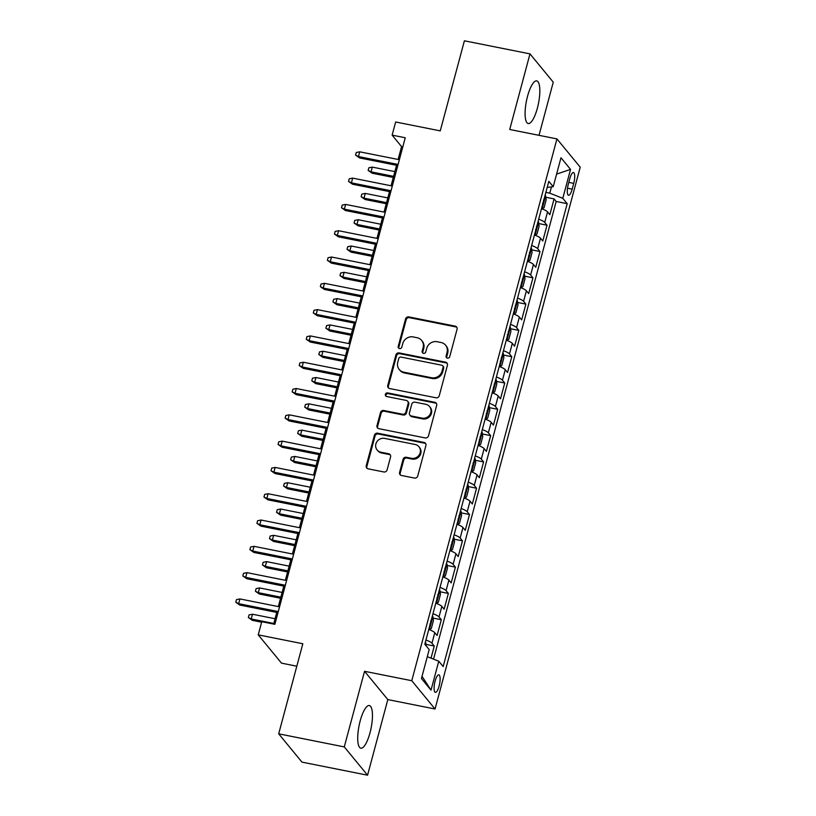 <?xml version="1.0" encoding="UTF-8"?>
<svg xmlns="http://www.w3.org/2000/svg" width="816" height="816" viewBox="0 0 816 816"><rect width="100%" height="100%" fill="white"/><g stroke="black" fill="none" stroke-linecap="round" stroke-linejoin="round"><path stroke-width="1.22" d="M447.433 358.122A1.918 1.795 -39.4 0 0 449.718 356.674L457.072 329.236A2.734 2.56 -39.4 0 0 455.185 326.145L408.836 316.904A2.734 2.56 -39.4 0 0 405.562 318.974L398.218 346.402A1.918 1.795 -39.4 0 0 399.534 348.565A1.918 1.795 -39.4 0 0 401.819 347.116L402.778 343.567A8.762 8.191 -39.4 0 1 413.222 336.947L417.088 337.722A8.762 8.191 -39.4 0 1 421.637 340.415A8.762 8.191 -39.4 0 1 423.116 347.626L422.168 351.176A1.918 1.795 -39.4 0 0 423.484 353.338A1.918 1.795 -39.4 0 0 425.768 351.89L426.727 348.34A8.762 8.191 -39.4 0 1 437.172 341.731L441.038 342.496A8.762 8.191 -39.4 0 1 445.587 345.199A8.762 8.191 -39.4 0 1 447.066 352.4L446.117 355.949A1.918 1.795 -39.4 0 0 447.433 358.122M369.995 732.829A21.746 6.14 101.3 0 0 369.342 705.534A21.746 6.14 101.3 0 0 360.182 720.895A21.746 6.14 101.3 0 0 360.835 748.19A21.746 6.14 101.3 0 0 369.995 732.829M537.367 108.181A21.746 6.14 101.3 0 0 536.714 80.886A21.746 6.14 101.3 0 0 527.554 96.247A21.746 6.14 101.3 0 0 528.207 123.542A21.746 6.14 101.3 0 0 537.367 108.181M439.11 686.052A8.925 2.519 101.3 0 0 438.845 674.852A8.925 2.519 101.3 0 0 435.091 681.156A8.925 2.519 101.3 0 0 435.356 692.356A8.925 2.519 101.3 0 0 439.11 686.052M399.585 472.382A2.734 2.56 -39.4 0 0 401.472 475.483L414.477 478.074A2.734 2.56 -39.4 0 0 417.741 476.003L425.911 445.546A2.734 2.56 -39.4 0 0 424.024 442.445L377.665 433.204A2.734 2.56 -39.4 0 0 374.401 435.275L366.241 465.732A2.734 2.56 -39.4 0 0 368.128 468.833L383.836 471.964A2.734 2.56 -39.4 0 0 387.1 469.894L390.589 456.858A2.734 2.56 -39.4 0 0 388.712 453.767L380.919 452.207A7.324 6.844 -39.4 0 1 376.839 441.793A7.324 6.844 -39.4 0 1 384.622 438.396L415.14 444.485A7.324 6.844 -39.4 0 1 419.22 454.9A7.324 6.844 -39.4 0 1 411.437 458.296L406.348 457.276A2.734 2.56 -39.4 0 0 403.084 459.347L399.585 472.382L400.217 473.147A2.734 2.56 -39.4 0 0 400.401 474.983M539.019 135.334L553.258 82.171L529.982 53.876L464.396 40.8L440.252 130.876L395.658 121.992L392.129 135.14L405.246 137.751L274.87 624.322L261.752 621.71L258.233 634.858L281.51 663.153L296.82 666.203M344.281 746.905L367.567 775.2L387.824 699.587L364.548 671.293L344.281 746.905L278.695 733.829L302.828 643.753L258.233 634.858M364.548 671.293L411.774 680.707L556.94 138.914L580.227 167.198L435.05 709.002L411.774 680.707M529.982 53.876L509.725 129.489L556.94 138.914M435.989 397.79A2.734 2.56 -39.4 0 0 439.263 395.719L447.423 365.252A2.734 2.56 -39.4 0 0 445.536 362.161L399.187 352.92A2.734 2.56 -39.4 0 0 395.913 354.98L387.753 385.448A2.734 2.56 -39.4 0 0 389.64 388.538L435.989 397.79M436.662 405.399L428.502 435.856A2.734 2.56 -39.4 0 1 425.238 437.927L378.879 428.686A2.734 2.56 -39.4 0 1 376.992 425.595L380.491 412.559A2.734 2.56 -39.4 0 1 383.755 410.489L402.553 414.232A2.734 2.56 -39.4 0 0 405.827 412.162L408.143 403.522A2.734 2.56 -39.4 0 0 406.256 400.421L386.682 396.525A1.918 1.795 -39.4 0 1 385.621 393.791A1.918 1.795 -39.4 0 1 387.651 392.904L434.785 402.298A2.734 2.56 -39.4 0 1 436.662 405.399M367.567 775.2L301.971 762.124L278.695 733.829M431.021 658.145L434.265 646.027L426.013 644.385M425.932 640.009A11.159 2.407 15 0 1 431.97 643.232L434.785 632.716L437.09 635.511L441.313 619.732L433.061 618.079M432.98 613.714A11.159 2.407 15 0 1 439.018 616.937L441.833 606.421L444.139 609.205L448.361 593.426L440.11 591.784M440.018 587.408A11.159 2.407 15 0 1 446.066 590.631L448.882 580.115L451.177 582.91L455.41 567.13L447.158 565.478M447.066 561.112A11.159 2.407 15 0 1 453.115 564.335L455.93 553.809L458.225 556.604L462.458 540.824L454.206 539.182M454.114 534.806A11.159 2.407 15 0 1 460.163 538.03L462.978 527.513L465.273 530.308L469.506 514.519L461.254 512.876M461.162 508.511A11.159 2.407 15 0 1 467.211 511.734L470.026 501.208L472.321 504.002L476.554 488.223L468.302 486.581M468.211 482.205A11.159 2.407 15 0 1 474.259 485.428L477.074 474.912L479.369 477.707L483.602 461.917L475.34 460.275M475.259 455.909A11.159 2.407 15 0 1 481.307 459.133L484.123 448.606L486.418 451.401L490.651 435.622L482.389 433.979M482.307 429.604A11.159 2.407 15 0 1 488.345 432.827L491.171 422.311L493.466 425.095L497.689 409.316L489.437 407.674M489.355 403.308A11.159 2.407 15 0 1 495.394 406.531L498.219 396.005L500.514 398.8L504.737 383.02L496.485 381.378M496.403 377.002A11.159 2.407 15 0 1 502.442 380.225L505.267 369.709L507.562 372.494L511.785 356.714L503.533 355.072M503.452 350.707A11.159 2.407 15 0 1 509.49 353.93L512.315 343.403L514.61 346.198L518.833 330.419L510.581 328.766M510.5 324.401A11.159 2.407 15 0 1 516.538 327.624L519.353 317.108L521.659 319.892L525.881 304.113L517.63 302.471M517.538 298.105A11.159 2.407 15 0 1 523.586 301.328L526.402 290.802L528.697 293.597L532.93 277.817L524.678 276.165M524.586 271.799A11.159 2.407 15 0 1 530.635 275.023L533.45 264.506L535.745 267.291L539.978 251.512L531.726 249.869M531.634 245.504A11.159 2.407 15 0 1 537.683 248.727L540.498 238.201L542.793 240.995L547.026 225.216L544.731 222.421A11.159 2.407 -165 0 0 538.682 219.198M538.774 223.564L547.026 225.216M569.823 178.622L568.273 184.406A8.639 2.438 101.3 0 0 568.538 195.259A8.639 2.438 101.3 0 0 572.179 189.149L573.73 183.365A8.639 2.438 101.3 0 0 573.464 172.513A8.639 2.438 101.3 0 0 569.823 178.622M427.298 656.676L438.763 661.215L443.17 666.57L567.202 203.674L562.795 198.319L549.78 193.168L545.873 192.382M438.763 661.215L431.011 690.142L421.444 678.524L429.196 649.587L424.799 644.242L548.831 181.346L553.228 186.691L560.98 157.763L570.547 169.391L562.795 198.319M433.541 659.144L556.175 201.47L554.074 198.91L549.841 214.69L547.546 211.905A11.159 2.407 -165 0 0 541.508 208.682M537.683 248.727L539.978 251.512M530.635 275.023L532.93 277.817M523.586 301.328L525.881 304.113M516.538 327.624L518.833 330.419M509.49 353.93L511.785 356.714M502.442 380.225L504.737 383.02M495.394 406.531L497.689 409.316M488.345 432.827L490.651 435.622M481.307 459.133L483.602 461.917M474.259 485.428L476.554 488.223M467.211 511.734L469.506 514.519M460.163 538.03L462.458 540.824M453.115 564.335L455.41 567.13M446.066 590.631L448.361 593.426M439.018 616.937L441.313 619.732M431.97 643.232L434.265 646.027M549.78 193.168L551.463 186.905M387.824 699.587L435.05 709.002M392.129 135.14L401.564 146.605L398.116 159.477M396.556 165.301L391.068 185.773M389.507 191.607L384.02 212.078M382.459 217.903L376.972 238.384M375.411 244.208L369.934 264.68M368.363 270.504L362.885 290.986M361.325 296.81L355.837 317.281M354.277 323.105L348.789 343.587M347.228 349.411L341.741 369.883M340.18 375.707L334.693 396.188M333.132 402.013L327.644 422.484M326.084 428.308L320.596 448.79M319.036 454.614L313.548 475.085M311.987 480.91L306.5 501.391M304.939 507.215L299.452 527.687M297.891 533.511L292.414 553.993M290.843 559.817L285.365 580.288M283.805 586.123L278.317 606.594M276.757 612.418L273.625 624.077M402.808 146.86L401.564 146.605M545.822 197.268L554.074 198.91M556.175 201.47L567.202 203.674M547.199 187.425L553.228 186.691M540.498 238.201A11.159 2.407 -165 0 0 534.46 234.977M533.45 264.506A11.159 2.407 -165 0 0 527.411 261.283M526.402 290.802A11.159 2.407 -165 0 0 520.363 287.579M519.353 317.108A11.159 2.407 -165 0 0 513.315 313.885M512.315 343.403A11.159 2.407 -165 0 0 506.267 340.18M505.267 369.709A11.159 2.407 -165 0 0 499.219 366.486M498.219 396.005A11.159 2.407 -165 0 0 492.17 392.782M491.171 422.311A11.159 2.407 -165 0 0 485.122 419.087M484.123 448.606A11.159 2.407 -165 0 0 478.074 445.383M477.074 474.912A11.159 2.407 -165 0 0 471.026 471.689M470.026 501.208A11.159 2.407 -165 0 0 463.988 497.984M462.978 527.513A11.159 2.407 -165 0 0 456.94 524.29M455.93 553.809A11.159 2.407 -165 0 0 449.891 550.586M448.882 580.115A11.159 2.407 -165 0 0 442.843 576.892M441.833 606.421A11.159 2.407 -165 0 0 435.795 603.187M434.785 632.716A11.159 2.407 -165 0 0 428.747 629.493M556.604 174.114L570.547 169.391M431.011 690.142L422.035 676.342M446.811 357.867A1.918 1.795 -39.4 0 1 446.75 356.714L447.698 353.165A8.762 8.191 -39.4 0 0 446.219 345.953L445.587 345.199M421.637 340.415L422.27 341.18A8.762 8.191 -39.4 0 1 423.749 348.391L422.79 351.941A1.918 1.795 -39.4 0 0 422.861 353.083M456.889 327.4A2.734 2.56 -39.4 0 0 455.818 326.91L409.459 317.669A2.734 2.56 -39.4 0 0 406.195 319.739L398.84 347.167A1.918 1.795 -39.4 0 0 398.912 348.31M447.229 363.416A2.734 2.56 -39.4 0 0 446.168 362.926L399.809 353.685A2.734 2.56 -39.4 0 0 396.545 355.745L388.385 386.213A2.734 2.56 -39.4 0 0 388.569 388.049M443.057 367.373A1.918 1.795 -39.4 0 0 441.731 365.211L401.044 357.092A1.918 1.795 -39.4 0 0 398.759 358.54L397.759 362.284A8.762 8.191 -39.4 0 0 399.238 369.495A8.762 8.191 -39.4 0 0 403.787 372.188L431.593 377.737A8.762 8.191 -39.4 0 0 442.048 371.117L443.057 367.373L443.68 368.138A1.918 1.795 -39.4 0 0 443.363 366.568L442.731 365.803M399.238 369.495L399.86 370.26A8.762 8.191 -39.4 0 0 404.41 372.953L403.787 372.188M443.68 368.138L442.68 371.882A8.762 8.191 -39.4 0 1 432.225 378.502L404.41 372.953M407.684 401.268L408.306 402.033A2.734 2.56 -39.4 0 1 408.765 404.287L406.45 412.927A2.734 2.56 -39.4 0 1 403.186 414.997L384.387 411.254A2.734 2.56 -39.4 0 0 381.123 413.314L377.624 426.36A2.734 2.56 -39.4 0 0 377.808 428.196M436.478 403.563A2.734 2.56 -39.4 0 0 435.407 403.063L388.283 393.669A1.918 1.795 -39.4 0 0 386.06 396.27M422.066 418.129A7.324 6.844 -39.4 0 0 429.573 406.562A7.324 6.844 -39.4 0 0 425.768 404.308L415.018 402.166A2.734 2.56 -39.4 0 0 411.743 404.236L409.428 412.886A2.734 2.56 -39.4 0 0 411.315 415.976L422.066 418.129L422.688 418.894A7.324 6.844 -39.4 0 0 430.195 407.327L429.573 406.562M409.887 415.14L410.519 415.905A2.734 2.56 -39.4 0 0 411.937 416.741L411.315 415.976M422.688 418.894L411.937 416.741M418.945 446.74L419.567 447.505A7.324 6.844 -39.4 0 1 412.07 459.061L406.98 458.041A2.734 2.56 -39.4 0 0 403.716 460.112L400.217 473.147M377.114 449.953L377.747 450.718A7.324 6.844 -39.4 0 0 381.551 452.972L380.919 452.207M390.405 455.022A2.734 2.56 -39.4 0 0 389.334 454.532L381.551 452.972M425.717 443.7A2.734 2.56 -39.4 0 0 424.657 443.21L378.298 433.969A2.734 2.56 -39.4 0 0 375.034 436.04L366.874 466.497A2.734 2.56 -39.4 0 0 367.057 468.333M541.855 208.804L544.048 207.754L546.159 199.859L545.608 195.697A7.385 1.591 -165 0 0 545.098 195.259M542.089 208.855A7.385 1.591 -165 0 0 541.579 208.406M542.63 203.215C543.823 202.837 544.109 201.787 543.476 200.063M372.178 173.227L368.159 170.422L368.873 167.79L372.31 167.117L371.045 171.85L372.178 173.227L393.302 177.439M368.159 170.422L371.045 171.85L393.598 176.348M372.31 167.117L394.862 171.615M398.096 164.455L358.459 156.56L359.591 157.937L355.582 155.132L358.459 156.56L359.723 151.817L399.361 159.722M359.591 157.937L397.8 165.546M355.582 155.132L356.286 152.5L359.723 151.817M534.817 235.11L536.999 234.049L539.121 226.165L538.56 222.003A7.385 1.591 -165 0 0 538.05 221.554M535.041 235.151A7.385 1.591 -165 0 0 534.531 234.712M535.582 229.52C536.775 229.143 537.061 228.092 536.428 226.358M365.129 199.522L361.121 196.727L361.825 194.096L365.262 193.412L363.997 198.155L365.129 199.522L386.254 203.745M361.121 196.727L363.997 198.155L386.549 202.643M365.262 193.412L387.814 197.911M527.768 261.406L529.951 260.355L532.073 252.46L531.512 248.299A7.385 1.591 -165 0 0 531.002 247.86M527.993 261.457A7.385 1.591 -165 0 0 527.483 261.008M528.533 255.816C529.727 255.439 530.012 254.388 529.38 252.664M358.081 225.828L354.073 223.023L354.776 220.391L358.214 219.718L356.949 224.451L358.081 225.828L379.216 230.041M354.073 223.023L356.949 224.451L379.501 228.949M358.214 219.718L380.776 224.216M520.72 287.711L522.903 286.651L525.025 278.766L524.464 274.604A7.385 1.591 -165 0 0 523.954 274.156M520.945 287.752A7.385 1.591 -165 0 0 520.435 287.314M521.485 282.122C522.679 281.744 522.964 280.694 522.332 278.96M351.033 252.134L347.024 249.329L347.728 246.697L351.166 246.014L349.901 250.757L351.033 252.134L372.167 256.346M347.024 249.329L349.901 250.757L372.453 255.245M351.166 246.014L373.728 250.512M513.672 314.007L515.855 312.956L517.976 305.062L517.415 300.91A7.385 1.591 -165 0 0 516.905 300.461M513.896 314.058A7.385 1.591 -165 0 0 513.386 313.609M514.437 308.417C515.63 308.04 515.916 306.989 515.284 305.266M343.985 278.429L339.976 275.624L340.68 272.993L344.117 272.32L342.853 277.052L343.985 278.429L365.119 282.642M339.976 275.624L342.853 277.052L365.405 281.551M344.117 272.32L366.68 276.818M391.048 190.76L351.41 182.855L352.543 184.232L348.534 181.427L351.41 182.855L352.675 178.123L392.312 186.028M352.543 184.232L390.752 191.852M348.534 181.427L349.238 178.796L352.675 178.123M383.999 217.056L344.362 209.161L345.494 210.538L341.486 207.733L344.362 209.161L345.637 204.428L385.264 212.323M345.494 210.538L383.704 218.158M341.486 207.733L342.19 205.102L345.637 204.428M376.951 243.362L337.314 235.457L338.446 236.834L334.438 234.029L337.314 235.457L338.589 230.724L378.216 238.629M338.446 236.834L376.655 244.453M334.438 234.029L335.141 231.407L338.589 230.724M369.903 269.657L330.266 261.763L331.398 263.14L327.389 260.335L330.266 261.763L331.541 257.03L371.168 264.925M331.398 263.14L369.607 270.759M327.389 260.335L328.093 257.703L331.541 257.03M506.624 340.313L508.817 339.252L510.928 331.367L510.367 327.206A7.385 1.591 -165 0 0 509.867 326.757M506.848 340.354A7.385 1.591 -165 0 0 506.338 339.915M507.389 334.723C508.592 334.346 508.868 333.295 508.235 331.561M336.937 304.735L332.928 301.93L333.632 299.299L337.069 298.615L335.804 303.358L336.937 304.735L358.071 308.948M332.928 301.93L335.804 303.358L358.357 307.856M337.069 298.615L359.632 303.113M362.855 295.963L323.218 288.058L324.35 289.435L320.341 286.63L323.218 288.058L324.493 283.325L364.12 291.23M324.35 289.435L362.559 297.055M320.341 286.63L321.045 284.009L324.493 283.325M499.576 366.608L501.769 365.558L503.88 357.663L503.329 353.512A7.385 1.591 -165 0 0 502.819 353.063M499.8 366.659A7.385 1.591 -165 0 0 499.29 366.211M500.341 361.019C501.544 360.652 501.82 359.591 501.187 357.867M329.888 331.031L325.88 328.226L326.584 325.594L330.021 324.921L328.756 329.654L329.888 331.031L351.023 335.243M325.88 328.226L328.756 329.654L351.319 334.152M330.021 324.921L352.583 329.419M355.807 322.269L316.169 314.364L317.312 315.741L313.293 312.936L316.169 314.364L317.444 309.631L357.082 317.526M317.312 315.741L355.511 323.36M313.293 312.936L314.007 310.304L317.444 309.631M492.527 392.914L494.72 391.853L496.832 383.969L496.281 379.807A7.385 1.591 -165 0 0 495.771 379.358M492.752 392.955A7.385 1.591 -165 0 0 492.242 392.516M493.303 387.325C494.496 386.947 494.771 385.897 494.139 384.163M322.84 357.337L318.832 354.532L319.535 351.9L322.983 351.227L321.708 355.96L322.84 357.337L343.975 361.549M318.832 354.532L321.708 355.96L344.27 360.458M322.983 351.227L345.535 355.715M348.758 348.565L309.131 340.66L310.264 342.037L306.255 339.232L309.131 340.66L310.396 335.927L350.033 343.832M310.264 342.037L348.473 349.656M306.255 339.232L306.959 336.61L310.396 335.927M485.479 419.21L487.672 418.159L489.784 410.264L489.233 406.113A7.385 1.591 -165 0 0 488.723 405.664M485.704 419.261A7.385 1.591 -165 0 0 485.194 418.812M486.254 413.62C487.448 413.253 487.723 412.192 487.101 410.468M315.792 383.632L311.783 380.827L312.487 378.196L315.935 377.522L314.66 382.255L315.792 383.632L336.926 387.845M311.783 380.827L314.66 382.255L337.222 386.753M315.935 377.522L338.487 382.021M341.71 374.87L302.083 366.965L303.215 368.342L299.207 365.537L302.083 366.965L303.348 362.233L342.985 370.127M303.215 368.342L341.425 375.962M299.207 365.537L299.911 362.906L303.348 362.233M478.431 445.516L480.624 444.455L482.735 436.57L482.185 432.409A7.385 1.591 -165 0 0 481.675 431.97M478.655 445.556A7.385 1.591 -165 0 0 478.145 445.118M479.206 439.926C480.4 439.549 480.685 438.498 480.053 436.764M308.744 409.938L304.735 407.133L305.439 404.501L308.887 403.828L307.612 408.561L308.744 409.938L329.878 414.151M304.735 407.133L307.612 408.561L330.174 413.059M308.887 403.828L331.439 408.316M334.662 401.166L295.035 393.261L296.167 394.638L292.159 391.843L295.035 393.261L296.3 388.528L335.937 396.433M296.167 394.638L334.376 402.257M292.159 391.843L292.862 389.212L296.3 388.528M471.383 471.811L473.576 470.761L475.687 462.866L475.136 458.714A7.385 1.591 -165 0 0 474.626 458.266M472.158 466.222C473.351 465.854 473.637 464.794 473.005 463.07M301.696 436.234L297.687 433.429L298.391 430.807L301.838 430.124L300.563 434.857L301.696 436.234L322.83 440.446M297.687 433.429L300.563 434.857L323.126 439.355M301.838 430.124L324.391 434.622M327.614 427.472L287.987 419.567L289.119 420.944L285.11 418.139L287.987 419.567L289.252 414.834L328.889 422.729M289.119 420.944L327.328 428.563M285.11 418.139L285.814 415.507L289.252 414.834M464.335 498.117L466.528 497.066L468.639 489.172L468.088 485.01A7.385 1.591 -165 0 0 467.578 484.571M464.569 498.158A7.385 1.591 -165 0 0 464.059 497.719M465.11 492.527C466.303 492.15 466.589 491.099 465.956 489.376M294.658 462.539L290.639 459.734L291.353 457.103L294.79 456.43L293.525 461.162L294.658 462.539L315.782 466.752M290.639 459.734L293.525 461.162L316.078 465.661M294.79 456.43L317.342 460.928M320.576 453.767L280.939 445.862L282.071 447.239L278.062 444.445L280.939 445.862L282.203 441.13L321.841 449.035M282.071 447.239L320.28 454.859M278.062 444.445L278.766 441.813L282.203 441.13M457.297 524.423L459.479 523.362L461.591 515.467L461.04 511.316A7.385 1.591 -165 0 0 460.53 510.867M457.521 524.464A7.385 1.591 -165 0 0 457.011 524.015M458.062 518.823C459.255 518.456 459.541 517.405 458.908 515.671M287.609 488.835L283.601 486.03L284.305 483.409L287.742 482.725L286.477 487.458L287.609 488.835L308.734 493.048M283.601 486.03L286.477 487.458L309.029 491.956M287.742 482.725L310.294 487.223M313.528 480.073L273.89 472.168L275.023 473.545L271.014 470.74L273.89 472.168L275.155 467.435L314.792 475.34M275.023 473.545L313.232 481.165M271.014 470.74L271.718 468.109L275.155 467.435M450.248 550.718L452.431 549.668L454.553 541.773L453.992 537.611A7.385 1.591 -165 0 0 453.482 537.173M450.473 550.759A7.385 1.591 -165 0 0 449.963 550.321M451.013 545.129C452.207 544.751 452.492 543.701 451.86 541.977M280.561 515.141L276.553 512.336L277.256 509.704L280.694 509.031L279.429 513.764L280.561 515.141L301.685 519.353M276.553 512.336L279.429 513.764L301.981 518.262M280.694 509.031L303.256 513.529M306.479 506.369L266.842 498.464L267.974 499.841L263.966 497.046L266.842 498.464L268.107 493.731L307.744 501.636M267.974 499.841L306.184 507.46M263.966 497.046L264.67 494.414L268.107 493.731M443.2 577.024L445.383 575.963L447.505 568.079L446.944 563.917A7.385 1.591 -165 0 0 446.434 563.468M443.425 577.065A7.385 1.591 -165 0 0 442.915 576.616M443.965 571.435C445.159 571.057 445.444 570.007 444.812 568.273M273.513 541.436L269.504 538.631L270.208 536.01L273.646 535.327L272.381 540.059L273.513 541.436L294.647 545.649M269.504 538.631L272.381 540.059L294.933 544.558M273.646 535.327L296.208 539.825M299.431 532.675L259.794 524.77L260.926 526.147L256.918 523.342L259.794 524.77L261.069 520.037L300.696 527.942M260.926 526.147L299.135 533.766M256.918 523.342L257.621 520.71L261.069 520.037M436.152 603.32L438.335 602.269L440.456 594.374L439.895 590.213A7.385 1.591 -165 0 0 439.385 589.774M436.376 603.371A7.385 1.591 -165 0 0 435.866 602.922M436.917 597.73C438.11 597.353 438.396 596.302 437.764 594.578M266.465 567.742L262.456 564.937L263.16 562.306L266.597 561.632L265.333 566.365L266.465 567.742L287.599 571.955M262.456 564.937L265.333 566.365L287.885 570.863M266.597 561.632L289.16 566.131M292.383 558.97L252.746 551.065L253.878 552.442L249.869 549.647L252.746 551.065L254.021 546.332L293.648 554.237M253.878 552.442L292.087 560.062M249.869 549.647L250.573 547.016L254.021 546.332M429.104 629.626L431.297 628.565L433.408 620.68L432.847 616.519A7.385 1.591 -165 0 0 432.347 616.07M429.328 629.666A7.385 1.591 -165 0 0 428.818 629.218M429.869 624.036C431.072 623.659 431.348 622.608 430.715 620.874M259.417 594.038L255.408 591.243L256.112 588.611L259.549 587.928L258.284 592.661L259.417 594.038L280.551 598.25M255.408 591.243L258.284 592.661L280.837 597.159M259.549 587.928L282.112 592.426M285.335 585.276L245.698 577.371L246.83 578.748L242.821 575.943L245.698 577.371L246.973 572.638L286.6 580.543M246.83 578.748L285.039 586.367M242.821 575.943L243.525 573.311L246.973 572.638M426.227 645.976L425.809 642.814A7.385 1.591 -165 0 0 425.299 642.376M252.368 620.344L248.36 617.539L249.064 614.907L252.501 614.234L251.236 618.967L252.368 620.344L261.63 622.19M248.36 617.539L251.236 618.967L273.799 623.465M252.501 614.234L275.063 618.732M278.287 611.572L238.649 603.677L239.782 605.044L235.773 602.249L238.649 603.677L239.924 598.934L279.551 606.839M239.782 605.044L277.991 612.663M235.773 602.249L236.477 599.617L239.924 598.934M544.731 222.421L547.546 211.905M568.813 182.386L573.73 183.365M567.518 188.221L572.179 189.149M447.698 353.165L447.066 352.4M422.79 351.941L422.168 351.176M423.749 348.391L423.116 347.626M398.84 347.167L398.218 346.402M406.195 319.739L405.562 318.974M409.459 317.669L408.836 316.904M455.818 326.91L455.185 326.145M446.75 356.714L446.117 355.949M388.385 386.213L387.753 385.448M396.545 355.745L395.913 354.98M399.809 353.685L399.187 352.92M446.168 362.926L445.536 362.161M432.225 378.502L431.593 377.737M442.68 371.882L442.048 371.117M377.624 426.36L376.992 425.595M381.123 413.314L380.491 412.559M384.387 411.254L383.755 410.489M403.186 414.997L402.553 414.232M406.45 412.927L405.827 412.162M408.765 404.287L408.143 403.522M388.283 393.669L387.651 392.904M435.407 403.063L434.785 402.298M403.716 460.112L403.084 459.347M406.98 458.041L406.348 457.276M412.07 459.061L411.437 458.296M389.334 454.532L388.712 453.767M366.874 466.497L366.241 465.732M375.034 436.04L374.401 435.275M378.298 433.969L377.665 433.204M424.657 443.21L424.024 442.445M542.14 208.825L545.629 195.809M535.092 235.13L538.58 222.105M528.044 261.426L531.532 248.411M520.996 287.732L524.484 274.706M513.947 314.027L517.436 301.012M506.899 340.333L510.388 327.308M499.851 366.629L503.339 353.614M492.803 392.935L496.291 379.909M485.755 419.23L489.243 406.215M478.706 445.536L482.195 432.511M471.658 471.832L475.147 458.816M464.61 498.137L468.098 485.112M457.572 524.433L461.06 511.418M450.524 550.739L454.012 537.713M443.476 577.034L446.964 564.019M436.427 603.34L439.916 590.315M429.379 629.636L432.868 616.621M425.299 644.854L425.819 642.926"/></g></svg>
